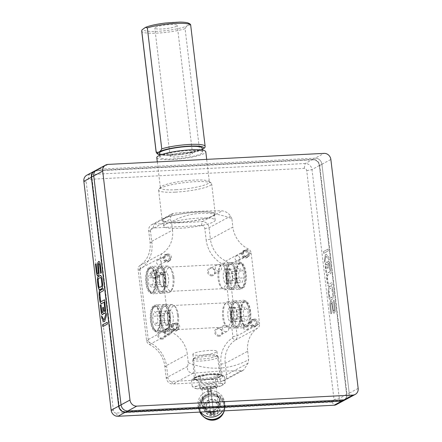 <?xml version="1.0" encoding="UTF-8"?>
<svg xmlns="http://www.w3.org/2000/svg" width="442" height="442" viewBox="0 0 442 442"><rect width="100%" height="100%" fill="white"/><g stroke="black" fill="none" stroke-linecap="round" stroke-linejoin="round"><path stroke-width="0.33" stroke-dasharray="2.21 1.66" d="M193.695 353.423A12.133 1.983 173.2 0 0 192.867 354.285A12.133 1.983 173.2 0 0 205.149 354.816A12.133 1.983 173.2 0 0 216.961 351.412A12.133 1.983 173.2 0 0 207.033 350.639A12.133 1.983 173.2 0 0 193.695 353.423M231.873 218.707A1210.207 457.061 -92.9 0 0 230.459 216.182C228.884 213.337 226.16 211.558 222.276 210.84C208.11 210.613 192.01 211.436 173.982 213.309L171.535 214.022L170.093 219.265A1210.207 457.061 87.1 0 1 171.502 221.796A78.98 71.985 61.7 0 1 231.873 218.707L232.868 227.077L210.414 239.183L209.044 227.724A6.531 5.95 61.7 0 0 202.248 221.635L153.954 224.105A6.531 5.95 61.7 0 0 151.617 224.751A6.531 5.95 61.7 0 0 148.678 230.807L150.042 242.266A26.111 23.802 -118.3 0 1 140.02 265.449A4.895 4.464 61.7 0 0 138.142 269.791L146.567 340.456A4.895 4.464 61.7 0 0 149.457 344.561A26.111 23.802 -118.3 0 1 164.849 366.44L166.214 377.899A6.531 5.95 61.7 0 0 173.015 383.982L221.309 381.518A6.531 5.95 61.7 0 0 223.646 380.866A6.531 5.95 61.7 0 0 226.586 374.81L225.221 363.352A26.111 23.802 -118.3 0 1 235.243 340.174A4.895 4.464 61.7 0 0 237.122 335.826L228.696 265.167A4.895 4.464 61.7 0 0 225.807 261.062A26.111 23.802 -118.3 0 1 210.414 239.183L206.176 239.978A29.404 26.796 61.7 0 0 223.514 264.614A1.608 1.464 -118.3 0 1 224.459 265.962L232.89 336.627A1.608 1.464 -118.3 0 1 232.271 338.053A29.404 26.796 61.7 0 0 220.983 364.153L222.354 375.612A3.238 2.95 -118.3 0 1 219.735 378.938L171.441 381.402A3.238 2.95 -118.3 0 1 168.065 378.385L166.7 366.926A29.404 26.796 61.7 0 0 149.363 342.29A1.608 1.464 -118.3 0 1 148.418 340.942L139.992 270.277A1.608 1.464 -118.3 0 1 140.611 268.852A29.404 26.796 61.7 0 0 151.893 242.757L150.529 231.293A3.238 2.95 -118.3 0 1 153.142 227.973L201.442 225.503A3.238 2.95 -118.3 0 1 204.812 228.52L206.176 239.978M148.418 340.942L146.567 340.456L169.026 328.351A4.895 4.464 61.7 0 0 171.91 332.456A26.111 23.802 -118.3 0 1 187.309 354.335L164.849 366.44L166.7 366.926M151.893 242.757L150.042 242.266L172.502 230.166A26.111 23.802 -118.3 0 1 162.479 253.343A4.895 4.464 61.7 0 0 160.601 257.686L138.142 269.791L139.992 270.277M220.983 364.153L225.221 363.352L247.675 351.252A26.111 23.802 -118.3 0 1 257.697 328.069A4.895 4.464 61.7 0 0 259.576 323.726L237.122 335.826L232.89 336.627M224.459 265.962L228.696 265.167L251.15 253.062A4.895 4.464 61.7 0 0 248.266 248.957A26.111 23.802 -118.3 0 1 232.868 227.077M165.496 224.409A25.907 4.232 173.2 0 0 163.728 226.249A25.907 4.232 173.2 0 0 189.955 227.387A25.907 4.232 173.2 0 0 215.177 220.116A25.907 4.232 173.2 0 0 193.983 218.458A25.907 4.232 173.2 0 0 165.496 224.409M211.845 275.863A4.166 3.796 -118.3 0 1 207.779 269.913A4.166 3.796 -118.3 0 1 214.447 269.57A4.166 3.796 -118.3 0 1 211.845 275.863M219.05 336.29A4.166 3.796 -118.3 0 1 214.983 330.34A4.166 3.796 -118.3 0 1 221.652 329.997A4.166 3.796 -118.3 0 1 219.05 336.29M162.01 339.202A4.166 3.796 -118.3 0 1 157.943 333.257A4.166 3.796 -118.3 0 1 164.612 332.914A4.166 3.796 -118.3 0 1 162.01 339.202M154.805 278.775A4.166 3.796 -118.3 0 1 150.739 272.83A4.166 3.796 -118.3 0 1 157.407 272.487A4.166 3.796 -118.3 0 1 154.805 278.775M169.026 328.351L160.601 257.686M156.811 331.472A13.161 4.973 87.1 0 1 150.269 317.24A13.161 4.973 87.1 0 1 156.689 306.477A13.161 4.973 87.1 0 1 160.236 318.328A13.161 4.973 87.1 0 1 157.91 330.478A13.161 4.973 87.1 0 1 156.811 331.472M152.236 293.101A13.161 4.973 87.1 0 1 145.689 278.869A13.161 4.973 87.1 0 1 152.109 268.106A13.161 4.973 87.1 0 1 155.661 279.957A13.161 4.973 87.1 0 1 153.335 292.107A13.161 4.973 87.1 0 1 152.236 293.101M251.15 253.062L259.576 323.726M239.713 262.692A13.161 4.973 -92.9 0 0 238.614 263.686A13.161 4.973 -92.9 0 0 236.288 275.836A13.161 4.973 -92.9 0 0 239.84 287.681A13.161 4.973 -92.9 0 0 246.26 276.919A13.161 4.973 -92.9 0 0 239.713 262.692M244.293 301.063A13.161 4.973 -92.9 0 0 243.188 302.057A13.161 4.973 -92.9 0 0 240.862 314.207A13.161 4.973 -92.9 0 0 244.415 326.052A13.161 4.973 -92.9 0 0 250.835 315.29A13.161 4.973 -92.9 0 0 244.293 301.063M247.675 351.252L248.675 359.617A1210.196 457.056 -92.9 0 1 248.001 363.269L243.559 370.136L241.343 370.722L218.668 371.158L193.049 373.186C188.701 372.722 186.9 370.446 187.629 366.357A1210.196 457.056 87.1 0 0 188.303 362.705L187.309 354.335M219.967 376.396A13.161 2.149 -6.8 0 1 204.436 379.501A13.161 2.149 -6.8 0 1 194.867 378.203A13.161 2.149 -6.8 0 1 207.541 374.882A13.161 2.149 -6.8 0 1 220.641 375.131A13.161 2.149 -6.8 0 1 219.967 376.396M172.502 230.166L171.502 221.796M164.772 218.365A25.907 4.232 173.2 0 0 163.004 220.21A25.907 4.232 173.2 0 0 189.231 221.343A25.907 4.232 173.2 0 0 214.458 214.072A25.907 4.232 173.2 0 0 193.259 212.42A25.907 4.232 173.2 0 0 164.772 218.365M196.458 376.584A12.133 1.983 173.2 0 0 195.756 377.103A12.133 1.983 173.2 0 0 195.629 377.451A12.133 1.983 173.2 0 0 205.558 378.225A12.133 1.983 173.2 0 0 218.895 375.44A12.133 1.983 173.2 0 0 219.724 374.578A12.133 1.983 173.2 0 0 219.519 374.269A12.133 1.983 173.2 0 0 208.806 373.893A12.133 1.983 173.2 0 0 196.458 376.584M150.236 268.277A12.133 4.58 -92.9 0 0 147.147 281.466A12.133 4.58 -92.9 0 0 152.269 292.272A12.133 4.58 -92.9 0 0 153.07 292.046A12.133 4.58 -92.9 0 0 154.081 291.129A12.133 4.58 -92.9 0 0 156.225 279.924A12.133 4.58 -92.9 0 0 152.949 269.001A12.133 4.58 -92.9 0 0 151.031 268.045A12.133 4.58 -92.9 0 0 150.236 268.277M238.884 263.747A12.133 4.58 87.1 0 1 239.686 263.515A12.133 4.58 87.1 0 1 244.879 275.394A12.133 4.58 87.1 0 1 240.923 287.742A12.133 4.58 87.1 0 1 239 286.786A12.133 4.58 87.1 0 1 235.724 275.863A12.133 4.58 87.1 0 1 237.873 264.664A12.133 4.58 87.1 0 1 238.884 263.747M154.81 306.649A12.133 4.58 -92.9 0 0 151.722 319.837A12.133 4.58 -92.9 0 0 156.844 330.644A12.133 4.58 -92.9 0 0 157.645 330.417A12.133 4.58 -92.9 0 0 158.656 329.5A12.133 4.58 -92.9 0 0 160.8 318.295A12.133 4.58 -92.9 0 0 157.529 307.372A12.133 4.58 -92.9 0 0 155.606 306.416A12.133 4.58 -92.9 0 0 154.81 306.649M243.459 302.118A12.133 4.58 87.1 0 1 244.26 301.886A12.133 4.58 87.1 0 1 249.454 313.765A12.133 4.58 87.1 0 1 245.498 326.113A12.133 4.58 87.1 0 1 243.575 325.157A12.133 4.58 87.1 0 1 240.304 314.234A12.133 4.58 87.1 0 1 242.448 303.035A12.133 4.58 87.1 0 1 243.459 302.118M218.829 271.294A3.392 3.094 -118.3 0 1 215.442 268.797A3.392 3.094 -118.3 0 1 216.823 264.985A3.392 3.094 -118.3 0 1 221.155 266.504A3.392 3.094 -118.3 0 1 220.044 270.957A3.392 3.094 -118.3 0 1 218.829 271.294M212.033 274.957A3.392 3.094 -118.3 0 1 208.646 272.46A3.392 3.094 -118.3 0 1 210.027 268.648A3.392 3.094 -118.3 0 1 214.359 270.167A3.392 3.094 -118.3 0 1 213.248 274.62A3.392 3.094 -118.3 0 1 212.033 274.957M226.033 331.721A3.392 3.094 -118.3 0 1 222.646 329.224A3.392 3.094 -118.3 0 1 224.028 325.406A3.392 3.094 -118.3 0 1 228.359 326.925A3.392 3.094 -118.3 0 1 227.249 331.384A3.392 3.094 -118.3 0 1 226.033 331.721M219.238 335.384A3.392 3.094 -118.3 0 1 215.851 332.887A3.392 3.094 -118.3 0 1 217.232 329.075A3.392 3.094 -118.3 0 1 221.564 330.594A3.392 3.094 -118.3 0 1 220.453 335.047A3.392 3.094 -118.3 0 1 219.238 335.384M168.993 334.633A3.392 3.094 -118.3 0 1 165.606 332.141A3.392 3.094 -118.3 0 1 166.988 328.323A3.392 3.094 -118.3 0 1 171.319 329.842A3.392 3.094 -118.3 0 1 170.209 334.296A3.392 3.094 -118.3 0 1 168.993 334.633M162.197 338.296A3.392 3.094 -118.3 0 1 158.811 335.804A3.392 3.094 -118.3 0 1 160.192 331.986A3.392 3.094 -118.3 0 1 164.523 333.506A3.392 3.094 -118.3 0 1 163.413 337.959A3.392 3.094 -118.3 0 1 162.197 338.296M161.789 274.206A3.392 3.094 -118.3 0 1 158.402 271.714A3.392 3.094 -118.3 0 1 159.783 267.896A3.392 3.094 -118.3 0 1 164.115 269.416A3.392 3.094 -118.3 0 1 163.004 273.869A3.392 3.094 -118.3 0 1 161.789 274.206M154.993 277.869A3.392 3.094 -118.3 0 1 151.606 275.377A3.392 3.094 -118.3 0 1 152.987 271.559A3.392 3.094 -118.3 0 1 157.319 273.079A3.392 3.094 -118.3 0 1 156.203 277.532A3.392 3.094 -118.3 0 1 154.993 277.869M188.303 362.705A78.98 71.985 61.7 0 0 248.675 359.617M115.975 413.055A2.414 2.204 -118.3 0 1 113.456 410.8L86.162 181.883A2.414 2.204 -118.3 0 1 88.113 179.402L304.207 168.358A2.414 2.204 -118.3 0 1 306.72 170.612L334.019 399.529A2.414 2.204 -118.3 0 1 332.064 402.01L115.975 413.055L117.942 416.281M94.306 171.165L94.29 171.176A6.531 5.95 -118.3 0 1 94.306 171.165A6.531 5.95 -118.3 0 1 96.643 170.518L312.737 159.474A6.531 5.95 -118.3 0 1 319.533 165.562L346.832 394.479A6.531 5.95 -118.3 0 1 343.893 400.535A6.531 5.95 -118.3 0 1 343.882 400.54L343.893 400.535M336.368 404.585A6.531 5.95 61.7 0 0 339.307 398.529L312.013 169.618A6.531 5.95 61.7 0 0 305.212 163.529L89.118 174.573A6.531 5.95 61.7 0 0 86.787 175.22M330.865 313.848L331.577 313.461L330.544 304.798L330.572 303.693L331.097 302.958L331.787 304.14L333.157 312.61L333.638 313.157L334.384 313.058L335.124 311.56L335.185 308.87L334.135 300.228L333.423 300.615L334.45 309.256L334.135 310.98L333.495 310.875L333.229 309.914L331.837 301.461L331.373 300.919L330.633 301.019L329.892 302.505L329.848 305.184L330.881 313.848L331.599 313.461L330.566 304.798L330.898 303.074L331.522 303.19L331.787 304.14L333.18 312.61L334.169 313.174L334.826 312.527L335.185 308.87L334.152 300.228L333.439 300.615L334.472 309.256L334.445 310.372L333.92 311.096L333.246 309.914L332.251 302.427L331.373 300.919L330.655 301.019L329.765 303.759L330.881 313.848M331.113 302.952L331.522 303.19L331.113 302.952M333.66 313.157L334.169 313.174L333.66 313.157M333.92 311.096L333.495 310.875L333.92 311.096M328.174 290.107L329.163 298.405L330.168 300.135L330.749 300.151L333.08 298.565L333.495 294.433L332.583 287.731L331.583 286.007L331.003 285.996L329.179 286.98L328.323 288.676L328.229 291.714L328.87 296.925M328.854 296.925L329.599 299.527L330.749 300.151L333.064 298.571L333.495 294.433L332.561 287.736L331.561 286.013L330.981 285.996L331.583 286.007L330.981 285.996L328.655 287.582L328.157 290.112M326.566 277.797L327.483 284.51L328.489 286.245L329.075 286.267L332.285 284.532L332.058 282.466L328.831 284.2L328.279 283.886L327.29 277.399L327.743 275.073L330.953 273.344L330.704 271.277L327.494 273.007L326.638 274.731L327.207 283.013L327.958 285.626L329.091 286.267L332.307 284.532L332.058 282.466L328.848 284.2L328.301 283.886L327.931 282.62L327.345 275.902L327.76 275.073L330.97 273.344L330.726 271.277L327.003 273.62L326.588 277.797M328.511 286.245L329.091 286.267L328.511 286.245M328.848 284.2L328.55 284.189L328.848 284.2M325.975 264.841L326.284 264.217L326.903 264.338L327.539 268.371L328.268 267.979L327.92 263.791L328.224 263.172L328.848 263.288L329.931 271.023L330.644 270.637L329.837 263.857L329.185 261.565L328.196 261.012L327.24 262.603L326.76 262.062L326.041 262.172L325.295 263.659L326.036 273.123L326.76 272.731L325.958 264.841L326.478 264.101L326.903 264.338L327.539 268.371M327.522 268.371L328.246 267.979L327.903 263.791L328.439 263.056L329.124 264.244M329.102 264.244L329.931 271.023L330.627 270.637L329.82 263.857L328.704 261.029L327.958 261.128L327.224 262.603L326.235 262.056L326.76 262.062L325.577 262.703L325.229 266.344M324.445 259.924L324.732 262.299L325.992 256.156L329.373 260.051L329.102 257.741L326.295 254.233L325.445 254.691L324.428 259.924L324.732 262.299M328.069 249.089L323.45 251.575L323.66 253.349L328.279 250.863L328.052 249.089L323.45 251.575M341.66 400.695A6.116 5.575 61.7 0 0 346.6 394.419L319.306 165.501A6.116 5.575 61.7 0 0 312.93 159.794L96.842 170.839A6.116 5.575 61.7 0 0 91.897 177.12L119.196 406.038A6.116 5.575 61.7 0 0 125.567 411.74L341.66 400.695L341.572 401.109M98.107 275.78L97.599 275.764L98.743 275.134M99.345 263.714L98.92 263.493L98.417 264.211L99.196 272.918L98.765 275.134M99.179 261.432L98.688 261.415L99.677 261.979L100.328 264.283L101.362 272.929L100.643 273.305M96.129 263.891L97.179 272.543L97.859 273.725M99.953 289.615L99.378 289.604L101.776 288.632L102.268 288.035M100.787 275.476L100.207 275.46L100.787 275.476L101.787 277.211L102.704 283.897L102.284 288.035M99.71 287.571L98.942 286.714L98.141 280.018L98.627 278.488L100.732 277.521M104.588 299.792L104.837 301.858L101.036 303.566L101.599 303.588M103.251 288.598L103.5 290.665L100.268 292.394L99.859 293.228L100.461 299.93L100.826 301.212L101.378 301.521M101.025 304.593L101.831 311.372L102.511 312.56M103.715 313.013L102.969 314.489L102.246 314.588L102.737 314.605M104.909 302.499L105.782 310.698L105.356 312.914L104.19 313.549L104.677 313.56M103.389 307.256L103.776 310.323L104.45 311.516M101.577 315.826L104.058 319.942M103.903 321.787L104.737 321.328M106.152 313.14L106.417 315.4M106.439 315.4L104.754 321.328M107.24 322.29L107.472 324.052L102.853 326.533M330.854 300.903L331.356 300.919L330.854 300.903M330.152 300.14L330.726 300.151L330.152 300.14M331.224 288.04L329.401 289.024L328.986 289.858L329.572 296.538L330.202 298.096L332.555 296.825L332.754 294.82L331.776 288.361L331.224 288.04L329.423 289.024L328.97 291.328L329.953 297.792L330.506 298.107L332.329 297.123L332.809 295.599L332.014 288.897L331.224 288.04M330.202 298.096L330.506 298.107L330.202 298.096M325.207 266.344L326.014 273.123L326.76 272.731L325.958 264.841M328.688 261.029L328.174 261.012L328.688 261.029M328.417 263.056L328.831 263.294L328.417 263.056M326.478 264.101L326.887 264.338L326.478 264.101M324.71 262.299L325.992 256.156M325.969 256.156L329.356 260.051L329.08 257.747L326.273 254.238L325.445 254.691M325.423 254.697L324.428 259.924M323.433 251.581L323.66 253.349L328.279 250.863L328.052 249.089M166.275 254.349A3.906 3.558 61.7 0 0 163.827 260.25A3.906 3.558 61.7 0 0 170.087 259.935A3.906 3.558 61.7 0 0 166.275 254.349M166.474 254.675A3.497 3.188 -118.3 0 1 169.96 257.244A3.497 3.188 -118.3 0 1 168.54 261.172A3.497 3.188 -118.3 0 1 164.076 259.609A3.497 3.188 -118.3 0 1 165.22 255.023A3.497 3.188 -118.3 0 1 166.474 254.675M167.811 253.951A3.497 3.188 -118.3 0 1 171.303 256.52A3.497 3.188 -118.3 0 1 169.877 260.454A3.497 3.188 -118.3 0 1 165.418 258.885A3.497 3.188 -118.3 0 1 166.562 254.299A3.497 3.188 -118.3 0 1 167.811 253.951M167.032 260.697A2.569 2.343 -118.3 0 1 165.512 255.918A2.569 2.343 -118.3 0 1 168.999 257.548A2.569 2.343 -118.3 0 1 167.032 260.697M158.612 259.874A2.569 2.343 61.7 0 0 156.849 263.504A2.569 2.343 61.7 0 0 161.175 261.763A2.569 2.343 61.7 0 0 158.612 259.874M166.844 328.942A2.569 2.343 61.7 0 0 165.081 332.572A2.569 2.343 61.7 0 0 169.413 330.831A2.569 2.343 61.7 0 0 166.844 328.942M174.667 324.726A2.569 2.343 -118.3 0 1 176.187 329.511A2.569 2.343 -118.3 0 1 172.7 327.876A2.569 2.343 -118.3 0 1 174.667 324.726M174.513 323.417A3.906 3.558 61.7 0 0 172.065 329.318A3.906 3.558 61.7 0 0 178.325 328.997A3.906 3.558 61.7 0 0 174.513 323.417M176.049 323.019A3.497 3.188 -118.3 0 1 179.54 325.588A3.497 3.188 -118.3 0 1 178.115 329.522A3.497 3.188 -118.3 0 1 173.651 327.953A3.497 3.188 -118.3 0 1 174.8 323.367A3.497 3.188 -118.3 0 1 176.049 323.019M174.706 323.743A3.497 3.188 -118.3 0 1 178.198 326.312A3.497 3.188 -118.3 0 1 176.772 330.24A3.497 3.188 -118.3 0 1 172.314 328.677A3.497 3.188 -118.3 0 1 173.457 324.091A3.497 3.188 -118.3 0 1 174.706 323.743M245.327 324.931A2.569 2.343 61.7 0 0 243.564 328.561A2.569 2.343 61.7 0 0 247.89 326.82A2.569 2.343 61.7 0 0 245.327 324.931M253.144 320.715A2.569 2.343 -118.3 0 1 254.664 325.5A2.569 2.343 -118.3 0 1 251.178 323.864A2.569 2.343 -118.3 0 1 253.144 320.715M252.99 319.406A3.906 3.558 61.7 0 0 250.548 325.306A3.906 3.558 61.7 0 0 256.802 324.992A3.906 3.558 61.7 0 0 252.99 319.406M254.526 319.008A3.497 3.188 -118.3 0 1 258.017 321.577A3.497 3.188 -118.3 0 1 256.592 325.511A3.497 3.188 -118.3 0 1 252.133 323.942A3.497 3.188 -118.3 0 1 253.277 319.356A3.497 3.188 -118.3 0 1 254.526 319.008M253.189 319.732A3.497 3.188 -118.3 0 1 256.675 322.301A3.497 3.188 -118.3 0 1 255.255 326.235A3.497 3.188 -118.3 0 1 250.791 324.666A3.497 3.188 -118.3 0 1 251.934 320.08A3.497 3.188 -118.3 0 1 253.189 319.732M237.089 255.863A2.569 2.343 61.7 0 0 235.326 259.493A2.569 2.343 61.7 0 0 239.658 257.752A2.569 2.343 61.7 0 0 237.089 255.863M244.912 251.647A2.569 2.343 -118.3 0 1 246.432 256.432A2.569 2.343 -118.3 0 1 242.945 254.796A2.569 2.343 -118.3 0 1 244.912 251.647M244.752 250.338A3.906 3.558 61.7 0 0 242.31 256.238A3.906 3.558 61.7 0 0 248.564 255.924A3.906 3.558 61.7 0 0 244.752 250.338M246.293 249.94A3.497 3.188 -118.3 0 1 249.78 252.509A3.497 3.188 -118.3 0 1 248.36 256.443A3.497 3.188 -118.3 0 1 243.896 254.874A3.497 3.188 -118.3 0 1 245.039 250.288A3.497 3.188 -118.3 0 1 246.293 249.94M244.951 250.664A3.497 3.188 -118.3 0 1 248.443 253.233A3.497 3.188 -118.3 0 1 247.017 257.167A3.497 3.188 -118.3 0 1 242.553 255.598A3.497 3.188 -118.3 0 1 243.702 251.012A3.497 3.188 -118.3 0 1 244.951 250.664M229.757 307.516A7.359 2.779 87.1 0 1 230.243 307.378A7.359 2.779 87.1 0 1 233.393 314.588A7.359 2.779 87.1 0 1 230.995 322.08A7.359 2.779 87.1 0 1 227.884 315.522A7.359 2.779 87.1 0 1 229.757 307.516M233.558 307.323A7.359 2.779 -92.9 0 0 231.685 315.328A7.359 2.779 -92.9 0 0 234.796 321.887A7.359 2.779 -92.9 0 0 237.199 314.395A7.359 2.779 -92.9 0 0 234.045 307.184A7.359 2.779 -92.9 0 0 233.558 307.323M235.255 321.511L232.602 319.229L231.768 312.251L233.586 307.555L236.238 309.842L237.072 316.82L235.255 321.511L246.658 320.931L248.481 316.234L247.647 309.256L244.995 306.975L243.177 311.665L244.012 318.643L246.658 320.931M232.602 319.229L244.012 318.643M231.768 312.251L243.177 311.665M233.586 307.555L244.995 306.975M236.238 309.842L247.647 309.256M237.072 316.82L248.481 316.234M230.967 312.687A11.464 4.332 -92.9 0 0 224.464 304.626A11.464 4.332 -92.9 0 0 222.492 315.146A11.464 4.332 -92.9 0 0 225.525 325.406A11.464 4.332 -92.9 0 0 229.917 323.853A11.464 4.332 -92.9 0 0 230.967 312.687M234.365 302.941A11.768 4.442 87.1 0 1 235.138 302.715A11.768 4.442 87.1 0 1 240.177 314.24A11.768 4.442 87.1 0 1 236.343 326.218A11.768 4.442 87.1 0 1 231.376 315.732A11.768 4.442 87.1 0 1 234.365 302.941M240.641 311.825A13.525 5.111 87.1 0 1 236.365 327.975A13.525 5.111 87.1 0 1 230.641 314.726A13.525 5.111 87.1 0 1 234.984 300.963A13.525 5.111 87.1 0 1 240.641 311.825M234.387 302.941A11.768 4.442 -92.9 0 0 231.393 315.732A11.768 4.442 -92.9 0 0 236.359 326.218A11.768 4.442 -92.9 0 0 240.199 314.24A11.768 4.442 -92.9 0 0 235.161 302.715A11.768 4.442 -92.9 0 0 234.387 302.941M230.862 317.107A13.525 5.111 -92.9 0 0 236.387 327.975A13.525 5.111 -92.9 0 0 240.862 314.207A13.525 5.111 -92.9 0 0 235.006 300.963A13.525 5.111 -92.9 0 0 230.862 317.107M250.194 311.599A12.05 4.553 -92.9 0 0 247.122 302.869A12.05 4.553 -92.9 0 0 241.282 314.185A12.05 4.553 -92.9 0 0 248.244 324.848A12.05 4.553 -92.9 0 0 250.194 311.599M249.205 311.339A13.812 5.216 -92.9 0 0 245.68 301.333A13.812 5.216 -92.9 0 0 243.431 300.245A13.812 5.216 -92.9 0 0 239.199 316.732A13.812 5.216 -92.9 0 0 244.84 327.831A13.812 5.216 -92.9 0 0 246.968 326.522A13.812 5.216 -92.9 0 0 249.205 311.339M233.254 312.245A13.277 5.017 -92.9 0 0 227.702 301.582A13.277 5.017 -92.9 0 0 225.718 302.914A13.277 5.017 -92.9 0 0 223.431 315.096A13.277 5.017 -92.9 0 0 226.95 326.981A13.277 5.017 -92.9 0 0 229.055 328.102A13.277 5.017 -92.9 0 0 233.254 312.245M225.182 269.145A7.359 2.779 87.1 0 1 225.669 269.007A7.359 2.779 87.1 0 1 228.818 276.217A7.359 2.779 87.1 0 1 226.42 283.709A7.359 2.779 87.1 0 1 223.309 277.151A7.359 2.779 87.1 0 1 225.182 269.145M228.984 268.951A7.359 2.779 -92.9 0 0 227.111 276.957A7.359 2.779 -92.9 0 0 230.221 283.515A7.359 2.779 -92.9 0 0 232.619 276.023A7.359 2.779 -92.9 0 0 229.47 268.813A7.359 2.779 -92.9 0 0 228.984 268.951M230.674 283.14L228.028 280.858L227.194 273.88L229.011 269.184L231.663 271.471L232.498 278.449L230.674 283.14L242.083 282.56L243.901 277.863L243.072 270.885L240.42 268.603L238.603 273.294L239.437 280.272L242.083 282.56M228.028 280.858L239.437 280.272M227.194 273.88L238.603 273.294M229.011 269.184L240.42 268.603M231.663 271.471L243.072 270.885M232.498 278.449L243.901 277.863M226.392 274.316A11.464 4.332 -92.9 0 0 219.889 266.255A11.464 4.332 -92.9 0 0 217.917 276.775A11.464 4.332 -92.9 0 0 220.95 287.035A11.464 4.332 -92.9 0 0 225.343 285.482A11.464 4.332 -92.9 0 0 226.392 274.316M229.79 264.57A11.768 4.442 87.1 0 1 230.564 264.344A11.768 4.442 87.1 0 1 235.603 275.869A11.768 4.442 87.1 0 1 231.768 287.847A11.768 4.442 87.1 0 1 226.801 277.361A11.768 4.442 87.1 0 1 229.79 264.57M236.067 273.454A13.525 5.111 87.1 0 1 231.79 289.604A13.525 5.111 87.1 0 1 226.066 276.355A13.525 5.111 87.1 0 1 230.409 262.592A13.525 5.111 87.1 0 1 236.067 273.454M229.812 264.57A11.768 4.442 -92.9 0 0 226.818 277.361A11.768 4.442 -92.9 0 0 231.785 287.847A11.768 4.442 -92.9 0 0 235.625 275.869A11.768 4.442 -92.9 0 0 230.586 264.344A11.768 4.442 -92.9 0 0 229.812 264.57M226.287 278.736A13.525 5.111 -92.9 0 0 231.812 289.604A13.525 5.111 -92.9 0 0 236.288 275.836A13.525 5.111 -92.9 0 0 230.431 262.592A13.525 5.111 -92.9 0 0 226.287 278.736M245.619 273.228A12.05 4.553 -92.9 0 0 242.547 264.498A12.05 4.553 -92.9 0 0 236.708 275.814A12.05 4.553 -92.9 0 0 243.669 286.477A12.05 4.553 -92.9 0 0 245.619 273.228M244.63 272.968A13.812 5.216 -92.9 0 0 241.105 262.962A13.812 5.216 -92.9 0 0 238.857 261.874A13.812 5.216 -92.9 0 0 234.625 278.361A13.812 5.216 -92.9 0 0 240.266 289.46A13.812 5.216 -92.9 0 0 242.393 288.151A13.812 5.216 -92.9 0 0 244.63 272.968M228.68 273.874A13.277 5.017 -92.9 0 0 223.127 263.211A13.277 5.017 -92.9 0 0 221.144 264.543A13.277 5.017 -92.9 0 0 218.856 276.725A13.277 5.017 -92.9 0 0 222.376 288.609A13.277 5.017 -92.9 0 0 224.481 289.731A13.277 5.017 -92.9 0 0 228.68 273.874M171.347 325.014A7.359 2.779 -92.9 0 0 173.22 317.008A7.359 2.779 -92.9 0 0 170.109 310.45A7.359 2.779 -92.9 0 0 167.711 317.942A7.359 2.779 -92.9 0 0 170.861 325.152A7.359 2.779 -92.9 0 0 171.347 325.014M167.546 325.207A7.359 2.779 87.1 0 1 167.059 325.351A7.359 2.779 87.1 0 1 163.905 318.141A7.359 2.779 87.1 0 1 166.308 310.643A7.359 2.779 87.1 0 1 169.419 317.201A7.359 2.779 87.1 0 1 167.546 325.207M165.849 311.019L164.032 315.71L164.866 322.688L167.518 324.975L169.336 320.279L168.501 313.301L165.849 311.019L154.44 311.604L157.092 313.886L157.927 320.864L156.109 325.555L153.457 323.273L152.623 316.295L154.44 311.604M164.032 315.71L152.623 316.295M164.866 322.688L153.457 323.273M167.518 324.975L156.109 325.555M169.336 320.279L157.927 320.864M168.501 313.301L157.092 313.886M178.441 315.367A11.464 4.332 87.1 0 1 176.64 327.903A11.464 4.332 87.1 0 1 169.966 317.831A11.464 4.332 87.1 0 1 175.579 307.129A11.464 4.332 87.1 0 1 178.441 315.367M166.739 329.588A11.768 4.442 -92.9 0 0 169.728 316.798A11.768 4.442 -92.9 0 0 164.761 306.312A11.768 4.442 -92.9 0 0 160.927 318.29A11.768 4.442 -92.9 0 0 165.96 329.815A11.768 4.442 -92.9 0 0 166.739 329.588M170.264 315.422A13.525 5.111 -92.9 0 0 164.739 304.555A13.525 5.111 -92.9 0 0 160.258 318.323A13.525 5.111 -92.9 0 0 166.115 331.566A13.525 5.111 -92.9 0 0 170.264 315.422M166.717 329.594A11.768 4.442 87.1 0 1 165.943 329.815A11.768 4.442 87.1 0 1 160.905 318.29A11.768 4.442 87.1 0 1 164.744 306.312A11.768 4.442 87.1 0 1 169.711 316.798A11.768 4.442 87.1 0 1 166.717 329.594M160.44 320.704A13.525 5.111 87.1 0 1 164.717 304.555A13.525 5.111 87.1 0 1 170.446 317.804A13.525 5.111 87.1 0 1 166.098 331.572A13.525 5.111 87.1 0 1 160.44 320.704M159.639 316.229A12.05 4.553 87.1 0 1 158.562 327.914A12.05 4.553 87.1 0 1 153.982 329.666A12.05 4.553 87.1 0 1 150.728 318.809A12.05 4.553 87.1 0 1 152.86 307.687A12.05 4.553 87.1 0 1 159.639 316.229M161.905 315.798A13.812 5.216 87.1 0 1 157.672 332.285A13.812 5.216 87.1 0 1 155.424 331.202A13.812 5.216 87.1 0 1 151.899 321.19A13.812 5.216 87.1 0 1 154.136 306.013A13.812 5.216 87.1 0 1 156.264 304.698A13.812 5.216 87.1 0 1 161.905 315.798M177.474 315.096A13.277 5.017 87.1 0 1 175.386 329.616A13.277 5.017 87.1 0 1 173.402 330.947A13.277 5.017 87.1 0 1 167.651 317.947A13.277 5.017 87.1 0 1 172.048 304.428A13.277 5.017 87.1 0 1 174.154 305.549A13.277 5.017 87.1 0 1 177.474 315.096M166.772 286.643A7.359 2.779 -92.9 0 0 168.645 278.637A7.359 2.779 -92.9 0 0 165.535 272.079A7.359 2.779 -92.9 0 0 163.137 279.571A7.359 2.779 -92.9 0 0 166.286 286.781A7.359 2.779 -92.9 0 0 166.772 286.643M162.965 286.836A7.359 2.779 87.1 0 1 162.485 286.98A7.359 2.779 87.1 0 1 159.33 279.769A7.359 2.779 87.1 0 1 161.733 272.272A7.359 2.779 87.1 0 1 164.838 278.83A7.359 2.779 87.1 0 1 162.965 286.836M161.275 272.648L159.457 277.338L160.291 284.317L162.938 286.604L164.761 281.908L163.927 274.93L161.275 272.648L149.866 273.233L152.518 275.515L153.352 282.493L151.534 287.184L148.882 284.902L148.048 277.924L149.866 273.233M159.457 277.338L148.048 277.924M160.291 284.317L148.882 284.902M162.938 286.604L151.534 287.184M164.761 281.908L153.352 282.493M163.927 274.93L152.518 275.515M173.866 276.996A11.464 4.332 87.1 0 1 172.065 289.532A11.464 4.332 87.1 0 1 165.391 279.46A11.464 4.332 87.1 0 1 170.999 268.758A11.464 4.332 87.1 0 1 173.866 276.996M162.159 291.217A11.768 4.442 -92.9 0 0 165.153 278.427A11.768 4.442 -92.9 0 0 160.186 267.94A11.768 4.442 -92.9 0 0 156.346 279.919A11.768 4.442 -92.9 0 0 161.385 291.444A11.768 4.442 -92.9 0 0 162.159 291.217M165.684 277.051A13.525 5.111 -92.9 0 0 160.159 266.183A13.525 5.111 -92.9 0 0 155.683 279.952A13.525 5.111 -92.9 0 0 161.54 293.195A13.525 5.111 -92.9 0 0 165.684 277.051M162.142 291.223A11.768 4.442 87.1 0 1 161.369 291.444A11.768 4.442 87.1 0 1 156.33 279.919A11.768 4.442 87.1 0 1 160.164 267.94A11.768 4.442 87.1 0 1 165.137 278.427A11.768 4.442 87.1 0 1 162.142 291.223M155.866 282.333A13.525 5.111 87.1 0 1 160.142 266.183A13.525 5.111 87.1 0 1 165.872 279.432A13.525 5.111 87.1 0 1 161.523 293.201A13.525 5.111 87.1 0 1 155.866 282.333M155.065 277.858A12.05 4.553 87.1 0 1 153.987 289.543A12.05 4.553 87.1 0 1 149.407 291.295A12.05 4.553 87.1 0 1 146.153 280.438A12.05 4.553 87.1 0 1 148.285 269.316A12.05 4.553 87.1 0 1 155.065 277.858M157.33 277.427A13.812 5.216 87.1 0 1 153.098 293.913A13.812 5.216 87.1 0 1 150.844 292.831A13.812 5.216 87.1 0 1 147.324 282.819A13.812 5.216 87.1 0 1 149.556 267.642A13.812 5.216 87.1 0 1 151.689 266.327A13.812 5.216 87.1 0 1 157.33 277.427M172.894 276.725A13.277 5.017 87.1 0 1 170.805 291.245A13.277 5.017 87.1 0 1 168.827 292.576A13.277 5.017 87.1 0 1 163.076 279.576A13.277 5.017 87.1 0 1 167.474 266.056A13.277 5.017 87.1 0 1 169.579 267.178A13.277 5.017 87.1 0 1 172.894 276.725M202.243 148.114A21.592 3.53 -6.8 0 1 181.226 154.175A21.592 3.53 -6.8 0 1 159.369 153.225M204.928 147.534L205.105 146.65L190.679 25.675C188.546 24.426 186.684 25.432 185.093 28.686L199.519 149.661L201.254 150.153L202.419 149.578M155.573 27.31A11.31 1.851 -6.8 0 1 168.01 24.719A11.31 1.851 -6.8 0 1 177.264 25.437A11.31 1.851 -6.8 0 1 166.253 28.614A11.31 1.851 -6.8 0 1 154.805 28.117A11.31 1.851 -6.8 0 1 155.573 27.31M173.463 158.916A21.592 3.53 173.2 0 0 202.723 152.142A21.592 3.53 173.2 0 0 185.06 150.766A21.592 3.53 173.2 0 0 161.319 155.722A21.592 3.53 173.2 0 0 159.849 157.258A21.592 3.53 173.2 0 0 173.463 158.916M177.192 156.91A11.31 1.851 173.2 0 0 192.513 153.363A11.31 1.851 173.2 0 0 183.264 152.639A11.31 1.851 173.2 0 0 170.827 155.236A11.31 1.851 173.2 0 0 170.06 156.037A11.31 1.851 173.2 0 0 177.192 156.91M156.788 157.623A24.675 4.033 173.2 0 0 172.347 159.518A24.675 4.033 173.2 0 0 205.784 151.777M179.049 222.359A26.73 4.37 173.2 0 0 215.276 213.978A26.73 4.37 173.2 0 0 188.215 212.801A26.73 4.37 173.2 0 0 162.192 220.304A26.73 4.37 173.2 0 0 179.049 222.359M175.446 192.148A26.73 4.37 173.2 0 0 211.668 183.762A26.73 4.37 173.2 0 0 211.221 183.087A26.73 4.37 173.2 0 0 184.612 182.59A26.73 4.37 173.2 0 0 158.866 189.331A26.73 4.37 173.2 0 0 158.59 190.093A26.73 4.37 173.2 0 0 175.446 192.148M175.949 189.728A24.675 4.033 173.2 0 0 209.386 181.993A24.675 4.033 173.2 0 0 208.972 181.369A24.675 4.033 173.2 0 0 184.413 180.911A24.675 4.033 173.2 0 0 160.65 187.132A24.675 4.033 173.2 0 0 160.391 187.833A24.675 4.033 173.2 0 0 175.949 189.728M224.343 406.872A12.232 12.067 -13.3 0 0 209.37 395.938A12.232 12.067 -13.3 0 0 200.232 410.496A12.232 12.067 -13.3 0 0 224.343 406.872M220.243 407.143A8.122 8.011 -13.3 0 0 210.298 399.888A8.122 8.011 -13.3 0 0 204.237 409.552A8.122 8.011 -13.3 0 0 220.243 407.143M199.795 412.099A13.365 13.183 -13.3 0 1 208.773 393.408A13.365 13.183 -13.3 0 1 224.287 410.845A12.851 12.674 -13.3 0 0 209.11 394.855A12.851 12.674 -13.3 0 0 202.535 415.795M220.127 406.651A8.122 8.011 -13.3 0 0 210.182 399.397A8.122 8.011 -13.3 0 0 204.121 409.06A8.122 8.011 -13.3 0 0 220.127 406.651M223.464 412.883A12.232 12.067 -13.3 0 0 209.48 396.402A12.232 12.067 -13.3 0 0 204.337 417.397M218.608 407.723A6.376 6.287 -13.3 0 0 210.806 402.027A6.376 6.287 -13.3 0 0 206.044 409.612A6.376 6.287 -13.3 0 0 218.608 407.723M218.381 406.767A6.376 6.287 -13.3 0 0 210.928 400.999A6.376 6.287 -13.3 0 0 205.823 408.657A6.376 6.287 -13.3 0 0 218.381 406.767M215.155 418.988A12.851 12.674 -13.3 0 0 224.425 403.778A12.851 12.674 -13.3 0 0 209.005 394.397A12.851 12.674 -13.3 0 0 199.408 409.684A12.851 12.674 -13.3 0 0 214.497 419.143M215.84 411.275A9.254 9.127 -13.3 0 0 211.602 394.314L211.32 391.551L208.259 391.921L208.42 394.17C205.176 395.546 203.359 396.496 202.955 397.021L203.85 404.684A7.199 7.1 -13.3 0 0 206.884 409.668L210.287 410.916L210.674 412.563A1067.507 19.542 83 0 0 210.9 414.287M213.409 411.403L210.293 386.203A1151.504 21.078 83 0 0 210.359 386.595L213.348 410.541L216.353 408.507A7.199 7.1 -13.3 0 0 218.133 402.933L217.215 395.275C216.834 394.855 214.922 394.358 211.48 393.794L210.889 388.844A1151.504 21.078 83 0 0 210.911 388.833L211.033 389.833L207.972 390.203L207.85 389.209L210.911 388.833M210.315 411.557L207.232 386.579A1151.504 21.078 83 0 0 207.298 386.971L209.193 402.872A7.199 1.177 173.2 0 0 203.845 404.662A7.199 1.177 173.2 0 0 203.85 404.684M216.353 408.507A8.84 8.718 -13.3 0 0 217.293 395.888L217.215 395.275A9.254 9.127 166.7 0 1 213.364 410.612L213.547 411.392M210.287 410.916L209.193 402.872M210.293 386.203L207.232 386.579M208.259 391.921L207.972 390.203M211.32 391.551L211.033 389.833M211.602 394.314L211.48 393.794M208.42 394.17L207.828 389.22A1151.504 21.078 83 0 0 207.85 389.209M208.541 394.689A9.254 9.127 -13.3 0 0 207.182 411.717M210.889 388.844A7.199 1.177 173.2 0 0 211.674 388.711A7.199 1.177 173.2 0 0 216.243 387.054A7.199 1.177 173.2 0 0 210.359 386.595M222.53 410.933A13.365 13.183 -13.3 0 0 208.226 391.104A13.365 13.183 -13.3 0 0 200.679 412.049M207.298 386.971A7.199 1.177 173.2 0 0 201.95 388.761A7.199 1.177 173.2 0 0 206.779 389.297A7.199 1.177 173.2 0 0 207.828 389.22M200.701 388.717A8.431 1.376 173.2 0 0 206.353 389.325A8.431 1.376 173.2 0 0 212.088 388.64A8.431 1.376 173.2 0 0 217.442 386.695A8.431 1.376 173.2 0 0 210.552 386.159A8.431 1.376 173.2 0 0 200.696 388.695A8.431 1.376 173.2 0 0 200.701 388.717M200.513 387.109A8.431 1.376 -6.8 0 1 200.508 387.082A8.431 1.376 -6.8 0 1 208.712 384.717A8.431 1.376 -6.8 0 1 217.249 385.087A8.431 1.376 -6.8 0 1 209.116 387.441A8.431 1.376 -6.8 0 1 200.513 387.109M196.182 388.645A14.393 2.354 173.2 0 0 208.221 388.524A14.393 2.354 173.2 0 0 220.917 385.965A14.393 2.354 173.2 0 0 222.646 385.12A14.393 2.354 173.2 0 0 221.569 383.523A14.393 2.354 173.2 0 0 209.536 383.639A14.393 2.354 173.2 0 0 196.839 386.203A14.393 2.354 173.2 0 0 195.265 388.385A14.393 2.354 173.2 0 0 196.182 388.645L199.828 388.159L208.221 388.524L216.315 386.374L220.917 385.965L225.216 383.037L221.569 383.523L217.63 381.49L209.536 383.639L201.138 383.275L196.839 386.203L192.237 386.612L196.182 388.645M224.437 376.49L219.834 376.899L215.536 379.827L207.138 379.463L199.044 381.617L195.104 379.579L191.458 380.065L195.756 377.137L200.359 376.728L208.453 374.578L216.845 374.943L220.492 374.457L224.437 376.49L225.216 383.037M216.845 374.943L217.63 381.49M200.359 376.728L201.138 383.275M191.458 380.065L192.237 386.612M199.044 381.617L199.828 388.159M215.536 379.827L216.315 386.374M195.104 379.579A14.393 2.354 173.2 0 0 207.138 379.463A14.393 2.354 173.2 0 0 219.834 376.899A14.393 2.354 173.2 0 0 221.409 374.717A14.393 2.354 173.2 0 0 220.492 374.457A14.393 2.354 173.2 0 0 208.453 374.578A14.393 2.354 173.2 0 0 195.756 377.137A14.393 2.354 173.2 0 0 194.027 377.982A14.393 2.354 173.2 0 0 195.104 379.579M194.331 378.479A13.569 2.216 173.2 0 0 194.32 378.612A13.569 2.216 173.2 0 0 208.06 379.219A13.569 2.216 173.2 0 0 221.271 375.402A13.569 2.216 173.2 0 0 207.933 374.772A13.569 2.216 173.2 0 0 194.331 378.479M192.778 359.876A12.912 2.111 173.2 0 0 192.767 360.003A12.912 2.111 173.2 0 0 205.834 360.584A12.912 2.111 173.2 0 0 218.403 356.948A12.912 2.111 173.2 0 0 218.171 356.622A12.912 2.111 173.2 0 0 205.337 356.39A12.912 2.111 173.2 0 0 192.916 359.633A12.912 2.111 173.2 0 0 192.778 359.876M216.519 355.517A11.21 1.834 -6.8 0 1 205.348 358.727A11.21 1.834 -6.8 0 1 194.276 358.081A11.21 1.834 -6.8 0 1 194.392 357.871A11.21 1.834 -6.8 0 1 205.176 355.059A11.21 1.834 -6.8 0 1 216.32 355.257A11.21 1.834 -6.8 0 1 216.519 355.517M94.45 171.087A6.519 5.939 61.7 0 1 96.781 170.435L312.892 159.391A6.519 5.939 61.7 0 1 319.682 165.468L346.981 394.408A6.519 5.939 61.7 0 1 344.047 400.452M96.781 170.435L99.019 169.231L315.129 158.186A6.531 5.95 -118.3 0 1 321.92 164.275L349.213 393.192A6.531 5.95 -118.3 0 1 346.274 399.248M319.682 165.468L321.92 164.264L349.219 393.203L346.981 394.408M99.019 169.231A6.519 5.939 61.7 0 0 96.853 169.794M321.92 164.264A6.519 5.939 61.7 0 0 315.129 158.186L312.892 159.391M346.445 399.159A6.519 5.939 61.7 0 0 349.219 393.203M96.693 169.883A6.531 5.95 -118.3 0 1 99.025 169.231L315.118 158.186L324.058 153.374M248.001 363.269L226.586 374.81L222.354 375.612M241.343 370.722L221.309 381.518L219.735 378.938M232.271 338.053L235.243 340.174L257.697 328.069M193.049 373.186L173.015 383.982L171.441 381.402M187.629 366.357L166.214 377.899L168.065 378.385M223.514 264.614L225.807 261.062L248.266 248.957M171.91 332.456L149.457 344.561L149.363 342.29M204.812 228.52L209.044 227.724L230.459 216.182M201.442 225.503L202.248 221.635L222.276 210.84M162.479 253.343L140.02 265.449L140.611 268.852M153.142 227.973L153.954 224.105L173.982 213.309M150.529 231.293L148.678 230.807L170.093 219.265M306.72 170.612L312.013 169.618L319.306 165.501M346.6 394.419L339.307 398.529L334.019 399.529M88.113 179.402L89.118 174.573L96.643 170.518L96.842 170.839M312.93 159.794L312.737 159.474L305.212 163.529L304.207 168.358M332.064 402.01L334.036 405.237M113.456 410.8L111.141 410.193M83.847 181.275L86.162 181.883M119.196 406.038L118.821 406.11M91.522 177.192L91.897 177.12M125.567 411.74L125.484 412.148M202.408 149.507A23.233 3.796 -6.8 0 1 202.292 149.573A23.233 3.796 -6.8 0 1 181.093 154.462A23.233 3.796 -6.8 0 1 159.534 154.623M190.712 25.365A24.675 4.033 -6.8 0 1 190.679 25.675M205.138 146.341A24.675 4.033 -6.8 0 1 205.105 146.65M199.519 149.661A24.675 4.033 -6.8 0 1 172.562 154.031A24.675 4.033 -6.8 0 1 156.137 152.181M185.093 28.686A24.675 4.033 -6.8 0 1 158.137 33.062A24.675 4.033 -6.8 0 1 141.711 31.211M144.644 27.874A23.133 3.779 173.2 0 0 167.048 30.465A23.133 3.779 173.2 0 0 186.596 22.697A23.133 3.779 173.2 0 0 148.33 26.404A23.133 3.779 173.2 0 0 144.644 27.874M210.304 410.983A9.254 9.127 166.7 0 1 202.955 397.021C201.613 399.192 201.215 401.513 201.762 403.988L202.132 405.563M203.011 397.634A8.84 8.718 -13.3 0 0 206.884 409.668M212.21 402.314L209.149 402.69M211.188 391.004L208.127 391.38M218.133 402.933A7.199 1.177 173.2 0 0 212.254 402.496M321.92 164.275L330.859 159.457M99.025 169.231L107.964 164.413M358.153 388.374L349.213 393.192M151.617 224.751L171.529 214.022M223.646 380.866L243.559 370.136M163.004 220.21L163.728 226.249M214.458 214.072L215.177 220.116M192.867 354.285L195.629 377.451M216.961 351.412L219.724 374.578M239.686 263.515L151.031 268.045M240.923 287.742L152.269 292.272M244.26 301.886L155.606 306.416M245.498 326.113L156.844 330.644M216.823 264.985L210.027 268.648M220.044 270.957L213.248 274.62M224.028 325.406L217.232 329.075M227.249 331.384L220.453 335.047M166.988 328.323L160.192 331.986M170.209 334.296L163.413 337.959M159.783 267.896L152.987 271.559M163.004 273.869L156.203 277.532M152.949 269.001L152.109 268.106M154.081 291.129L153.335 292.107M157.529 307.372L156.689 306.477M158.656 329.5L157.91 330.478M195.756 377.103L194.867 378.203M219.519 374.269L220.641 375.131M243.575 325.157L244.415 326.052M242.448 303.035L243.188 302.057M239 286.786L239.84 287.681M237.873 264.664L238.614 263.686M168.54 261.172L169.877 260.454M165.22 255.023L166.562 254.299M160.131 264.659L167.949 260.443M157.689 260.134L165.512 255.918M168.363 333.727L176.187 329.511M165.927 329.202L173.745 324.986M176.772 330.24L178.115 329.522M173.457 324.091L174.8 323.367M246.846 329.715L254.664 325.5M244.404 325.19L252.227 320.975M255.255 326.235L256.592 325.511M251.934 320.08L253.277 319.356M238.608 260.647L246.432 256.432M236.172 256.122L243.99 251.907M247.017 257.167L248.36 256.443M243.702 251.012L245.039 250.288M236.387 327.975L244.84 327.831M235.006 300.963L243.431 300.245M247.122 302.869L245.68 301.333M248.244 324.848L246.968 326.522M225.525 325.406L226.95 326.981M224.464 304.626L225.718 302.914M229.055 328.102L236.365 327.975M227.702 301.582L234.984 300.963M230.995 322.08L234.796 321.887M230.243 307.378L234.045 307.184M224.481 289.731L240.266 289.46M223.127 263.211L238.857 261.874M242.547 264.498L241.105 262.962M243.669 286.477L242.393 288.151M220.95 287.035L222.376 288.609M219.889 266.255L221.144 264.543M226.42 283.709L230.221 283.515M225.669 269.007L229.47 268.813M172.048 304.428L156.264 304.698M166.098 331.572L157.672 332.285M153.982 329.666L155.424 331.202M152.86 307.687L154.136 306.013M175.579 307.129L174.154 305.549M176.64 327.903L175.386 329.616M173.402 330.947L166.115 331.566M170.109 310.45L166.308 310.643M170.861 325.152L167.059 325.351M160.142 266.183L151.689 266.327M161.523 293.201L153.098 293.913M149.407 291.295L150.844 292.831M148.285 269.316L149.556 267.642M170.999 268.758L169.579 267.178M172.065 289.532L170.805 291.245M167.474 266.056L160.159 266.183M168.827 292.576L161.54 293.195M165.535 272.079L161.733 272.272M166.286 286.781L162.485 286.98M202.723 152.142L202.491 150.203M159.849 157.258L159.617 155.319M192.513 153.363L177.264 25.437M170.06 156.037L154.805 28.117M159.551 154.739L167.159 155.369L180.922 154.501L201.254 150.153M158.59 190.093L162.192 220.304M211.668 183.762L215.276 213.978M160.65 187.132L158.866 189.331M208.972 181.369L211.221 183.087M157.297 161.894L160.391 187.833M206.69 159.369L209.386 181.993M218.453 406.684L218.226 405.728M206.044 409.612L205.823 408.657M224.53 404.242L224.425 403.778M199.519 410.143L199.408 409.684M220.044 405.822L219.928 405.325M204.237 409.552L204.121 409.06M224.155 405.336L224.05 404.878M200.342 410.955L200.232 410.496M201.95 388.761L203.845 404.662A7.199 7.199 0 0 0 203.989 405.463M216.243 387.054L217.237 395.413M220.144 401.314L219.773 399.734L217.215 395.275M224.807 403.17L224.265 400.866M198.79 409.309L198.248 407.005M211.674 388.711L212.088 388.64M206.779 389.297L206.353 389.325M200.508 387.082L200.696 388.695M217.249 385.087L217.442 386.695M222.646 385.12L223.238 384.7M194.027 377.982L193.436 378.402M194.392 357.871L192.916 359.633M216.32 355.257L218.171 356.622M192.767 360.003L194.32 378.612M218.403 356.948L221.271 375.402"/><path stroke-width="0.66" d="M341.572 401.109L125.467 412.226A6.531 5.95 -118.3 0 1 118.666 406.137L91.367 177.22A6.531 5.95 -118.3 0 1 94.29 171.176L86.787 175.22A6.531 5.95 61.7 0 0 83.847 181.275L111.141 410.193A6.531 5.95 61.7 0 0 117.942 416.281L334.036 405.237A6.531 5.95 61.7 0 0 336.368 404.585L343.882 400.54A6.531 5.95 -118.3 0 1 341.555 401.181L334.036 405.237M97.102 275.222L96.45 272.929L95.417 264.266L96.129 263.885L97.163 272.548L97.842 273.725L98.362 272.99L98.389 271.885L97.71 263.029L98.671 261.415L99.179 261.432L100.052 262.968L101.34 272.929L100.627 273.311L99.599 264.67L98.92 263.493L98.395 264.217L98.373 265.333L99.041 274.178L98.306 275.664L97.577 275.764L96.45 272.929M97.433 273.493L98.08 273.609L98.384 272.99L97.605 264.294L98.45 261.531M98.472 261.531L99.179 261.432M100.643 273.305L99.616 264.67L98.936 263.493M97.599 275.764L98.107 275.78L97.118 275.222M98.351 287.88L97.362 279.587L97.859 277.046L98.362 276.449L100.77 275.476L101.77 277.211L102.063 278.692L102.759 285.504L102.268 288.035L101.759 288.637L99.936 289.615L98.804 288.991L98.058 286.394L97.439 281.184M100.19 275.465L100.77 275.476L100.19 275.465M99.378 289.604L99.953 289.615L99.356 289.604L98.373 287.88M100.014 301.831L99.091 295.096L99.168 292.046L100.019 290.333L103.235 288.598L103.483 290.665L100.268 292.394L99.859 293.228L100.439 299.936L100.809 301.212L101.356 301.521L104.566 299.792L104.815 301.858L101.599 303.588L100.467 302.941L99.715 300.317L99.091 295.096M100.809 301.212L101.378 301.521L104.572 299.798M101.599 303.588L101.019 303.566L100.03 301.831M102.08 312.328L102.494 312.56L103.014 311.825L102.666 307.638L103.389 307.245L104.03 311.279L104.649 311.4L104.958 310.776L104.174 302.881L104.887 302.499L105.638 311.958L104.892 313.444L104.174 313.555L103.693 313.013L102.953 314.494L102.229 314.588L101.345 313.08L100.279 304.986L101.003 304.593L101.809 311.372L102.08 312.328L102.71 312.444M104.047 311.279L104.666 311.4L104.981 309.665M104.677 313.56L103.693 313.013M102.737 314.605L101.765 314.052L101.085 311.765M101.837 318.196L101.555 315.826L104.041 319.947L106.146 313.096L106.417 315.4L104.737 321.328L103.887 321.787L101.837 318.196L101.577 315.864M107.45 324.052L102.837 326.544L102.621 324.771L107.24 322.284L107.45 324.052M98.688 261.415L99.196 261.432M97.45 273.493L97.859 273.725L97.45 273.493M96.466 272.929L95.417 264.266M95.433 264.266L96.129 263.891M97.455 281.184L97.875 277.046L100.207 275.46M101.782 286.289L99.406 287.56L98.781 286.002L98.196 279.327L98.61 278.493L100.433 277.51L101.218 278.361L102.019 285.057L101.533 286.587L99.406 287.56M100.433 277.51L100.98 277.825L101.34 279.079L101.964 284.289L101.759 286.294M101.036 303.566L101.621 303.588M100.826 301.212L101.378 301.521L100.826 301.212M99.113 295.096L99.533 290.935L103.235 288.609M102.102 312.323L102.511 312.56L102.102 312.323M101.108 311.765L100.279 304.986M100.295 304.98L101.003 304.599M102.246 314.588L102.754 314.605M104.693 313.56L104.19 313.549M105.003 309.66L104.174 302.881M104.196 302.881L104.887 302.505M102.726 312.444L103.052 310.715L102.666 307.638M102.682 307.638L103.389 307.256M106.152 313.14L104.041 319.947M103.903 321.782L101.859 318.196M102.853 326.533L102.621 324.771M102.643 324.771L107.24 322.29M159.617 155.319L159.369 153.225A21.592 3.53 -6.8 0 1 160.844 151.689A21.592 3.53 -6.8 0 1 184.579 146.733A21.592 3.53 -6.8 0 1 202.243 148.114L202.491 150.203M161.755 148.866L147.33 27.89A24.675 4.033 -6.8 0 1 174.286 23.52A24.675 4.033 -6.8 0 1 190.712 25.365L205.138 146.341A24.675 4.033 -6.8 0 0 188.712 144.49A24.675 4.033 -6.8 0 0 161.755 148.866C160.153 152.009 158.291 153.009 156.17 151.877L141.744 30.901L141.948 29.918L145.435 27.387L147.33 27.89M202.419 149.578L204.928 147.534L205.138 146.341M206.69 159.369L205.784 151.777A24.675 4.033 173.2 0 0 180.811 150.694A24.675 4.033 173.2 0 0 156.788 157.623L157.297 161.894M202.535 415.795A12.851 12.674 -13.3 0 0 224.298 410.845A13.365 13.183 -13.3 0 1 199.795 412.099M204.337 417.397A12.232 12.067 -13.3 0 0 223.464 412.883M214.486 419.143L214.497 419.143A12.851 12.674 -13.3 0 0 215.155 418.988L215.166 418.983M213.547 411.392L213.735 412.193A1067.507 19.542 83 0 0 213.961 413.911L213.53 412.082L210.469 412.458L210.315 411.557M213.53 412.082L213.409 411.403M213.961 413.911L210.9 414.287L210.469 412.458M207.182 411.717A9.254 9.127 -13.3 0 0 210.491 412.557M213.735 412.193A9.254 9.127 -13.3 0 0 215.84 411.275M200.679 412.049A13.365 13.183 -13.3 0 0 222.53 410.933M341.716 401.098L343.953 399.894A6.519 5.939 61.7 0 0 346.279 399.248L344.047 400.452A6.519 5.939 61.7 0 1 341.716 401.098L125.605 412.143A6.519 5.939 61.7 0 1 118.815 406.065L91.516 177.132A6.519 5.939 61.7 0 1 94.45 171.087L96.688 169.883A6.519 5.939 61.7 0 0 93.754 175.927L91.516 177.132M343.953 399.894L127.837 410.938A6.531 5.95 -118.3 0 1 121.047 404.855L93.754 175.938A6.531 5.95 -118.3 0 1 96.693 169.883L105.632 165.065A6.531 5.95 61.7 0 0 102.693 171.12L93.754 175.938M118.815 406.065L121.053 404.861L93.754 175.927M121.053 404.861A6.519 5.939 61.7 0 0 127.837 410.938L125.605 412.143M121.047 404.855L129.987 400.038A6.531 5.95 61.7 0 0 136.788 406.121L127.849 410.938L343.942 399.894A6.531 5.95 -118.3 0 0 346.274 399.248A6.519 5.939 61.7 0 0 346.445 399.159M343.942 399.894L352.882 395.076A6.531 5.95 61.7 0 0 355.213 394.43A6.531 5.95 61.7 0 0 358.153 388.374L330.859 159.457A6.531 5.95 61.7 0 0 324.058 153.374L107.964 164.413A6.531 5.95 61.7 0 0 105.632 165.065M129.987 400.038L102.693 171.12M352.882 395.076L136.788 406.121M125.484 412.148L117.942 416.281M111.141 410.193L118.821 406.11M91.522 177.192L83.847 181.275M159.534 154.623A23.233 3.796 -6.8 0 1 157.766 153.131A23.233 3.796 -6.8 0 1 185.557 146.379A23.233 3.796 -6.8 0 1 202.408 149.507M141.744 30.901A24.675 4.033 -6.8 0 0 141.711 31.211L156.137 152.181A24.675 4.033 -6.8 0 1 156.17 151.877M156.137 152.181L157.192 153.822L159.551 154.739M145.435 27.393L148.048 26.443C152.612 25.034 158.341 23.901 165.236 23.045L179.601 22.1C183.137 22.106 185.855 22.36 187.756 22.857C189.889 23.647 190.878 24.481 190.712 25.365M141.711 31.211L141.948 29.918M346.274 399.248L355.213 394.43"/></g></svg>
